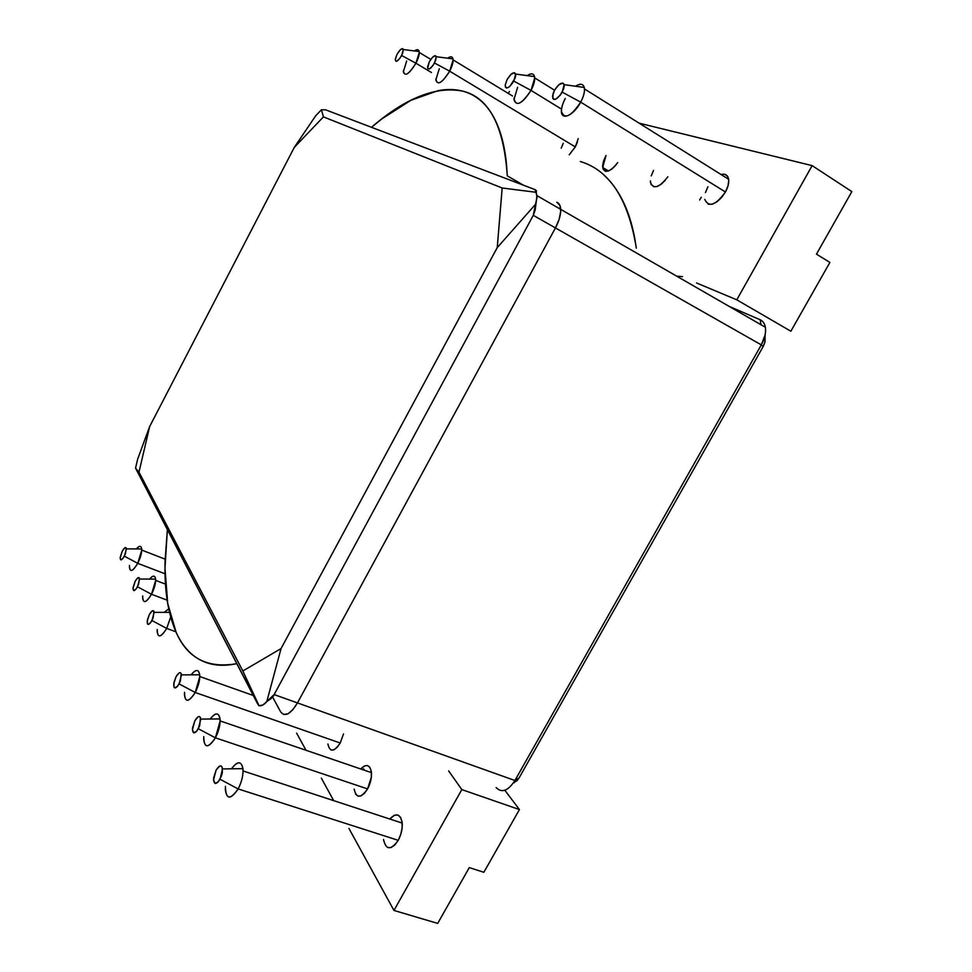<?xml version="1.0" encoding="UTF-8"?>
<svg xmlns="http://www.w3.org/2000/svg" width="972" height="972" viewBox="0 0 972 972"><rect width="100%" height="100%" fill="white"/><g stroke="black" fill="none" stroke-linecap="round" stroke-linejoin="round"><path stroke-width="1.46" d="M257.519 703.667L135.533 468.115L138.984 472.149L242.842 670.984L281.042 648.591L497.239 247.617L502.172 187.997L323.433 116.883L294.297 147.367L149.639 426.587L138.984 472.149L149.639 426.587L137.66 459.124L135.533 468.115L138.984 472.149L242.842 670.984L259.074 705.745L262.962 704.955L266.802 701.541L281.042 648.591L242.842 670.984L258.552 705.417L135.533 468.115L137.66 459.124L149.639 426.587L294.297 147.367L323.433 116.883L321.416 109.763L315.633 115.862L294.297 147.367L315.633 115.862L321.416 109.763L325.656 109.848L534.965 189.589L536.435 190.706L536.277 192.322L502.172 187.997L497.239 247.617L535.499 204.327L536.981 197.729L536.277 192.322L502.172 187.997L323.433 116.883L321.416 109.763L325.656 109.848L534.965 189.589L536.981 195.664L535.171 210.074L533.276 215.334L274.14 694.579L297.468 702.914L555.437 227.934L533.276 215.334L274.14 694.579L271.042 698.625L266.802 701.541L281.042 648.591L497.239 247.617L535.499 204.327L533.276 215.334L555.437 227.934L559.143 219.32L560.71 211.386L559.884 205.384L556.835 202.225C559.167 203.184 560.467 205.554 560.71 209.345C560.467 205.554 559.167 203.184 556.835 202.225L559.884 205.384L560.71 211.386L559.143 219.32L555.437 227.934C559.119 220.972 560.868 214.776 560.71 209.345C560.868 214.776 559.119 220.972 555.437 227.934L297.468 702.914L555.437 227.934L761.307 344.878L555.437 227.934L297.468 702.914L274.14 694.579L266.802 701.541C264.25 704.676 261.675 706.073 259.074 705.745L257.519 703.667M272.561 696.973L280.616 711.783C284.881 717.287 290.494 714.323 297.468 702.914L514.917 780.504L761.307 344.878C764.782 338.499 766.143 332.631 765.377 327.26C764.685 323.494 762.947 320.991 760.153 319.739L729.182 306.411L760.153 319.739C764.782 322.072 766.434 327.127 765.11 334.903L761.307 344.878L514.917 780.504L297.468 702.914C290.494 714.323 284.881 717.287 280.616 711.783L272.561 696.973M283.715 714.481L288.016 713.776L292.851 709.706L297.468 702.914L292.851 709.706L288.016 713.776L283.715 714.481M274.226 694.616L273.569 696.061L274.226 694.616M516.764 781.026L519.06 777.965L514.164 782.776M519.06 777.965L763.142 346.603L764.794 342.642L765.086 337.478L765.025 341.658L763.142 346.603L761.307 344.878L763.142 346.603L519.06 777.965L514.917 780.504C508.077 790.929 501.807 793.298 496.133 787.599C501.807 793.298 508.077 790.929 514.917 780.504L519.06 777.965M682.502 276.619L677.873 276.23M760.991 324.745L760.153 319.739L760.991 324.745M176.175 632.444C167.913 613.514 164.219 589.591 165.094 560.65L167.354 530.007L164.985 568.073L167.694 603.478L176.175 632.444C187.547 658.336 207.741 668.736 236.755 663.669C227.472 665.65 219.052 665.784 211.495 664.083C203.549 662.26 196.623 658.652 190.731 653.233C184.85 647.814 179.99 640.876 176.175 632.444M371.474 127.296C405.567 97.917 436.003 85.864 462.757 91.149C489.025 97.54 503.873 125.777 507.287 175.859L506.4 163.272C504.942 149.153 502.232 137.064 498.272 126.992C494.298 116.944 489.293 108.949 483.266 103.008C477.228 97.091 470.387 93.142 462.757 91.149C455.127 89.181 446.938 89.011 438.178 90.639L410.852 100.31L381.96 118.815L371.474 127.296M604.207 175.397C611.424 181.946 617.633 190.427 622.833 200.864C628.021 211.325 631.97 223.657 634.667 237.873L636.32 248.164C628.422 199.284 609.748 170.392 580.308 161.498M129.47 565.461C129.58 572.727 132.338 572.022 137.732 563.335L124.367 556.191C121.621 560.65 120.236 561.026 120.2 557.333L122.229 551.221L120.151 557.989L120.953 559.908L123.14 558.183L125.424 553.809L126.263 548.001L124.635 547.929L122.229 551.221C124.501 547.333 125.91 546.543 126.433 548.852L124.367 556.191L137.732 563.335C132.799 571.475 130.017 572.617 129.385 566.749M142.69 595.933C142.811 603.94 145.751 603.393 151.511 594.281L137.489 586.796C134.561 591.462 133.079 591.766 133.043 587.696L135.144 581.329L132.982 588.485L133.869 590.599L136.202 588.862L138.595 584.293L139.421 578.097L137.684 577.927L135.144 581.329C137.55 577.259 139.045 576.505 139.628 579.045L137.489 586.796L151.511 594.281C146.274 602.81 143.297 603.843 142.592 597.367M157.245 629.492C157.391 638.325 160.55 637.972 166.698 628.422L151.96 620.549C148.825 625.446 147.246 625.652 147.197 621.157L149.372 614.511L147.428 619.784L147.38 623.745L148.121 624.437L150.599 622.712L153.114 617.925L153.941 611.279L152.057 610.987L149.372 614.511C151.924 610.246 153.527 609.529 154.171 612.36L151.96 620.549L166.698 628.422C161.109 637.377 157.926 638.264 157.136 631.095M184.51 692.295C184.729 702.805 188.301 702.865 195.226 692.501L179.127 683.911C175.604 689.245 173.818 689.233 173.745 683.887L176.041 676.719L173.952 682.538L173.976 687.07L174.839 687.945L177.621 686.244L180.391 681.032L181.181 673.523L180.306 672.673L179.03 672.989L176.041 676.719C178.884 672.077 180.707 671.47 181.472 674.872L179.127 683.911L195.226 692.501C188.957 702.221 185.348 702.805 184.388 694.239M203.756 736.606C204.035 748.355 207.911 748.768 215.407 737.833L198.349 728.757C194.546 734.37 192.602 734.176 192.505 728.198L194.886 720.677L192.42 729.741L193.732 732.852L196.745 731.187L199.685 725.695L200.439 717.543L199.479 716.558L198.081 716.814L194.886 720.677C197.948 715.781 199.916 715.258 200.791 719.098L198.349 728.757L215.407 737.833C208.64 748.1 204.715 748.416 203.634 738.805M225.407 786.384C225.747 799.604 229.987 800.442 238.14 788.924L220.012 779.265C215.869 785.194 213.743 784.793 213.609 778.05L216.1 770.14L213.536 779.909L215.019 783.42L218.287 781.828L221.434 776.008L222.333 772.558L222.126 767.115L221.057 765.96L219.538 766.143L216.1 770.14C219.405 764.976 221.543 764.563 222.539 768.925L220.012 779.265L238.14 788.924C230.814 799.749 226.525 799.749 225.261 788.887M383.673 840.598L383.551 839.492C385.981 850.172 390.878 850.451 398.228 840.33L238.14 788.924L398.228 840.33L394.826 844.984L391.133 847.523L387.707 847.56M354.27 789.884L354.185 789.082C356.335 798.583 360.794 798.522 367.586 788.912L215.407 737.833L367.586 788.912L364.415 793.359L360.989 795.886L357.866 796.092L355.509 793.978M327.977 744.528L327.916 743.969C329.824 752.474 333.931 752.146 340.224 742.997L195.226 692.501L340.224 742.997L337.248 747.261L334.076 749.752L331.197 750.092M175.871 631.776L166.698 628.422L175.871 631.776M167.16 600.149L151.511 594.281L167.16 600.149M165.046 573.796L137.732 563.335L165.046 573.796M393.964 910.448L461.809 789.592L448.614 770.881L461.809 789.592L519.437 809.579L483.862 872.285L469.282 867.619L437.716 923.4L393.964 910.448L348.936 828.436L393.964 910.448L461.809 789.592L519.437 809.579L483.862 872.285L469.282 867.619L437.716 923.4L393.964 910.448M296.618 733.131L306.046 750.287L296.618 733.131M321.319 778.11L333.688 800.636L321.319 778.11M367.647 765.644L370.053 767.649L371.353 771.695L371.353 777.15L367.586 788.912C370.454 783.444 371.741 778.025 371.462 772.643C370.04 764.66 366.468 763.445 360.733 768.974L364.524 765.948M343.517 733.909L340.224 742.997L343.517 733.909M389.76 819.007L394.498 815.192L397.913 815.034L400.573 817.355L402.068 821.826L402.153 827.767L400.804 834.268L398.228 840.33C401.229 834.656 402.566 828.909 402.214 823.09C400.428 813.771 396.272 812.41 389.76 819.007M363.528 768.864L364.597 770.298M369.773 772.06L371.353 771.634M504.857 790.26L519.437 809.579L504.857 790.26M136.372 548.913C139.774 545.146 141.572 545.535 141.754 550.091L137.732 563.335C140.515 557.734 141.839 552.934 141.73 548.961C141.195 545.486 139.409 545.474 136.372 548.913M149.566 579.093C153.382 574.792 155.423 575.23 155.666 580.393L151.511 594.281C154.414 588.461 155.787 583.407 155.629 579.118C154.998 575.169 152.969 575.157 149.566 579.093M164.061 612.372L168.727 608.946L164.061 612.372M170.671 617.05L166.698 628.422L170.671 617.05M191.12 674.835C196.344 668.578 199.236 669.149 199.795 676.536L195.226 692.501C198.495 686.001 199.989 680.096 199.722 674.787C198.64 669.076 195.773 669.088 191.12 674.835M210.159 719.025C216.063 711.723 219.405 712.355 220.146 720.932L215.407 737.833C218.846 731.029 220.401 724.735 220.061 718.94C218.712 712.269 215.407 712.294 210.159 719.025M231.494 768.803C238.201 760.201 242.052 760.918 243.073 770.954C242.903 776.92 241.25 782.91 238.14 788.924C241.773 781.78 243.377 775.024 242.976 768.658C241.263 760.821 237.435 760.869 231.494 768.803M617.742 162.591C610.112 172.141 605.094 173.781 602.689 167.5L606.018 155.484L603.49 161.194L602.616 165.884L603.235 169.407L605.24 171.218L608.363 171.036L612.117 168.873L615.944 165.033M435.869 78.768C437.133 85.998 441.725 83.471 449.659 71.187L575.315 146.918L449.659 71.187C442.382 82.729 437.777 85.645 435.845 79.959L439.271 68.733M704.736 199.394C708.843 207.765 715.744 205.299 725.44 191.994L580.685 102.133C570.953 116.519 564.55 119.678 561.476 111.598C561.342 107.904 562.606 103.542 565.267 98.488M513.981 98.148C515.731 107.163 521.417 104.575 531.028 90.408L560.613 108.56L531.028 90.408C522.256 103.712 516.569 106.786 513.957 99.642L517.626 87.237M650.45 182.432C653.476 189.613 659.271 187.73 667.837 176.782M403.38 70.689C404.461 77.201 408.641 74.71 415.919 63.216L431.447 72.511L415.919 63.216C409.224 74.018 405.032 76.861 403.344 71.746L406.673 61.029M602.798 168.107L606.273 170.197L605.678 171.327L606.504 169.784L602.798 168.107M449.659 71.187L434.52 63.01C430.487 69.304 428.166 70.628 427.546 66.971L429.308 61.819L427.644 68.38L429.624 68.854L432.965 65.549L435.675 60.373L436.173 56.412L435.432 55.683L432.552 57.251L429.308 61.819C432.662 56.303 434.982 54.602 436.258 56.728L434.52 63.01L449.659 71.187C452.32 65.962 453.438 61.868 453.001 58.879C452.345 56.364 450.546 56.133 447.582 58.186C450.959 55.89 452.794 56.473 453.11 59.9L449.659 71.187M561.488 109.897C560.164 121.318 573.419 116.203 580.685 102.133L562.229 92.158C556.798 100.031 553.554 101.392 552.509 96.252L554.465 90.384L553.08 93.567L552.789 98.464L553.931 99.436L555.741 99.168L560.237 95.232L563.614 88.938L564.197 86.083L563.882 84.029L562.727 83.082L558.681 84.88L554.465 90.384C558.9 83.507 562.12 81.599 564.1 84.661L562.229 92.158L580.685 102.133C583.832 96.106 585.023 91.21 584.281 87.444C583.078 83.689 580.163 83.276 575.546 86.241C580.819 82.948 583.808 83.847 584.5 88.938C584.646 92.632 583.382 97.03 580.685 102.133L725.44 191.994C728.028 187.195 729.097 182.955 728.636 179.261C727.797 175.057 725.27 173.466 721.054 174.51M531.028 90.408L513.811 81.101C508.939 88.391 506.06 89.74 505.197 85.184L507.08 79.57L505.197 85.159L505.404 87.067L506.363 87.954L507.955 87.687L509.936 86.289L515.124 78.112L515.707 75.464L514.504 72.693L510.92 74.419L507.08 79.57C511.102 73.216 513.957 71.381 515.646 74.066L513.811 81.101L531.028 90.408C533.98 84.673 535.147 80.081 534.539 76.606C533.567 73.337 531.101 73.009 527.152 75.609C531.66 72.718 534.175 73.483 534.709 77.918L531.028 90.408M415.919 63.216L401.63 55.501C397.937 61.394 395.823 62.694 395.288 59.401L396.989 54.444L395.325 59.073L395.993 61.309L397.123 61.042L400.185 57.895L402.736 53.023L403.271 49.293L402.627 48.624L400.002 50.119L396.989 54.444C400.1 49.268 402.201 47.64 403.319 49.536L401.63 55.501L415.919 63.216C418.458 58.211 419.54 54.323 419.175 51.54C418.628 49.317 417.061 49.11 414.473 50.945C417.425 48.904 419.017 49.402 419.26 52.452L415.919 63.216M701.262 197.255L699.633 199.977M829.894 262.44L816.468 254.142L851.849 191.606L816.468 254.142L829.894 262.44L790.868 331.221L736.788 299.826L812.13 165.629L851.849 191.606L812.13 165.629L639.139 123.165L812.13 165.629L736.788 299.826L790.868 331.221L829.894 262.44M577.441 141.985L575.315 146.918L578.219 138.619M509.425 91.417L508.332 93.458L509.425 91.417M696.572 282.986L736.788 299.826L696.572 282.986M575.315 146.918L569.191 154.84M561.172 148.157L563.274 143.309M724.893 174.365L727.663 176.467L728.745 180.549L727.967 186.017L725.44 191.994L721.552 197.559L716.923 201.848L712.269 204.205L708.309 204.278M705.429 192.602L707.92 186.733M665.322 180.245L661.118 184.291L656.951 186.551L653.451 186.685M651.143 184.692L650.365 180.901M651.204 175.896L653.548 170.404M536.981 195.676L765.377 327.26M765.11 334.903L765.025 341.658M523.519 185.227L507.287 175.859M165.131 559.167L141.754 550.091M165.471 584.123L155.666 580.393M253.267 695.478L199.795 676.536M371.462 772.643L220.146 720.932M402.214 823.09L243.073 770.954M242.976 768.658L222.539 768.925M220.061 718.94L200.791 719.098M199.722 674.787L181.472 674.872M169.48 612.372L154.171 612.36M155.629 579.118L139.628 579.045M141.73 548.961L126.433 548.852M419.175 51.54L403.319 49.536M534.539 76.606L515.646 74.066M584.281 87.444L564.1 84.661M453.001 58.879L436.258 56.728M430.778 59.389L419.26 52.452M554.562 90.214L534.709 77.918M728.636 179.261L584.5 88.938M512.536 95.997L453.11 59.9M602.689 167.5L608.508 170.987"/></g></svg>
